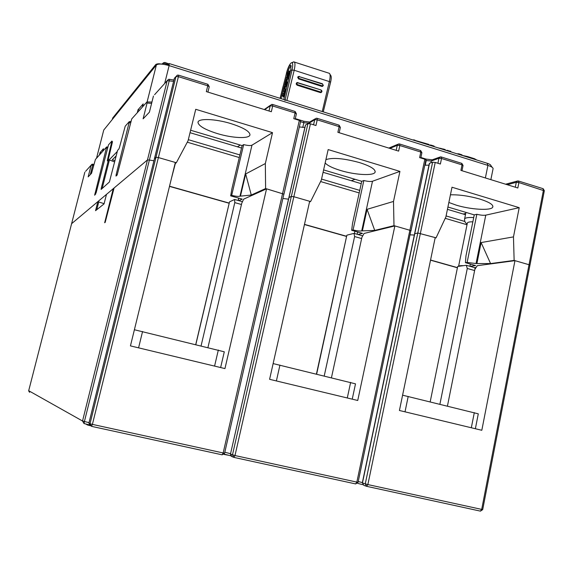 <?xml version="1.0" encoding="UTF-8"?>
<svg xmlns="http://www.w3.org/2000/svg" width="573" height="573" viewBox="0 0 573 573"><rect width="100%" height="100%" fill="white"/><g stroke="black" fill="none" stroke-linecap="round" stroke-linejoin="round"><path stroke-width="0.86" d="M284.989 100.562L292.065 69.885C293.125 64.556 292.832 62.228 291.199 62.908L291.005 63.051C289.286 64.821 287.768 68.166 286.436 73.093L286.636 72.656C288.226 67.256 289.651 64.828 290.905 65.379L290.712 70.164L283.843 99.509M280.111 98.334L286.636 72.649L287.553 72.75M285.046 91.114L284.344 90.906L283.714 93.206L282.281 93.972L281.909 95.469L283.334 94.717L282.833 96.73L283.485 96.973L285.046 91.114L284.588 90.778L285.01 90.921M282.324 95.598L283.255 95.039M284.509 89.03L286.486 85.327L286.658 84.324L286.242 84.202L286.658 84.324M285.333 88.93L285.146 90.391L282.976 91.186L285.297 90.104M284.516 86.824L284.996 86.48M286.572 82.046L287.231 79.382L288.104 78.823L288.355 77.541L287.94 77.419M285.075 84.532L286.171 83.644M285.089 84.539L284.666 84.403L284.466 85.176M287.266 82.197L286.457 82.111L286.07 83.407L286.98 83.343L287.266 82.197L286.815 82.054L286.529 83.2L286.98 83.343M286.421 83.722L286.077 83.615L286.529 83.2M286.486 77.248L284.666 84.403L285.726 83.816L287.231 79.382M284.086 86.666L283.248 89.954M282.955 91.107L281.035 98.628M287.789 77.298L288.957 75.392L289.508 71.167L290.575 70.737M287.488 77.197L289.258 72.234L289.15 71.052L288.305 71.539L287.331 73.487L286.686 77.663L287.102 75.679L287.467 75.801L288.219 73.208L288.778 72.864M286.923 77.735L287.445 77.147M323.258 111.864L330.578 82.276C331.466 78.429 331.459 76.08 330.557 75.221M322.248 111.549L329.396 81.445L330.578 82.276M292.302 62.98L293.226 62.092L291.772 62.672M291.156 66.389C290.139 66.239 289.014 68.194 287.768 72.248M293.226 62.092L293.713 61.855C295.181 61.905 295.353 64.67 294.221 70.128L290.712 70.164M294.221 70.128L286.901 100.461M293.713 61.855L329.382 73.337C330.399 74.275 330.399 76.975 329.396 81.445M297.466 84.618L297.201 85.162C295.912 84.188 295.919 83.307 297.229 82.519L320.995 89.954L297.867 82.927C296.678 83.149 296.542 83.715 297.466 84.618L320.644 92.002L320.379 92.54L297.136 85.205L320.307 92.582L321.295 92.475M321.045 90.319L321.661 91.422L320.644 92.002M298.34 77.283L299.364 76.703L322.52 84.131L323.129 85.234L322.119 85.814L298.963 78.394L298.34 77.283L297.752 77.24L298.698 78.938L298.963 78.394M320.995 89.954C322.277 90.935 322.262 91.816 320.944 92.59L320.307 92.582M323.129 85.234L322.434 86.394L321.854 86.351L322.119 85.814M322.52 84.131L323.408 85.463M321.775 86.394L298.698 78.938L321.775 86.394L322.778 86.279M299.364 76.703L322.47 83.773M298.633 78.988L297.681 77.283L298.261 76.488M297.136 85.205L296.162 84.03L296.778 82.705M286.815 82.054L287.231 82.054M286.235 80.027L285.827 79.898L286.514 79.497L285.777 82.498L285.032 82.913M286.163 78.408L287.918 77.405L287.653 78.68L286.901 79.275M284.845 89.961L285.075 88.722L283.993 89.309L286.221 84.188L284.487 85.155L284.093 86.688L285.196 86.079L283.126 90.362L282.976 91.193L283.391 91.322M284.595 90.964L282.869 96.93M287.474 77.205L288.735 72.592L287.875 73.1L287.102 75.679M284.093 86.688L284.509 86.824M299.328 76.345L297.681 77.283M402.59 395.184L478.29 413.835L475.368 428.733M273.135 363.583L355.504 383.846L352.237 399.159M134.397 329.747L224.287 351.808M104.1 203.702L97.847 201.639L95.548 210.685L104.042 203.916L106.456 194.405L113.261 188.682L113.862 188.854M96.773 209.704L98.764 201.889M97.847 201.639L71.604 223.692L28.693 390.714L82.533 421.012L147.469 159.931L149.381 160.053L147.469 159.931L114.077 187.994L105.188 222.374L104.666 222.732L113.261 188.682M169.587 79.396L149.381 160.053L153.915 160.777L149.381 160.053L84.417 421.513L84.081 423.562L89.159 424.794L84.081 423.562M175.044 163.685L176.341 162.739L188.073 140.714L195.737 109.3L272.512 132.649L265.335 163.556L265.607 188.553L283.95 194.175L266.552 188.825L224.953 368.589L130.443 345.891L175.345 162.453L158.392 157.554L155.978 157.31L154.459 158.657M169.493 186.383L229.1 203.236M195.744 344.509L229.522 201.846L195.844 344.531M241.455 204.504L234.794 202.613L234.636 199.476L229.522 201.846M234.636 199.476L242.465 201.696M266.552 188.825L243.64 199.16L241.749 203.25L207.949 347.489M224.595 453.171L283.85 194.268M282.962 198.487L288.52 199.175L282.962 198.487M288.971 197.57L291.335 196.432L288.914 197.449L230.475 454.06M394.869 225.927L357.738 400.484L269.596 379.312L309.671 201.295L293.849 196.718L291.335 196.432L293.849 196.718L310.602 201.56L321.324 180.101L328.164 149.574L399.925 171.391L393.508 201.438L393.988 225.669L409.874 230.267L394.869 225.927L364.063 233.455L361.9 237.329L331.452 377.686M304.442 224.537L346.579 236.448M346.83 235.302L316.654 374.069M361.635 238.547L354.601 236.556L354.007 233.383L347.08 235.116M354.007 233.383L362.716 235.854M410.991 230.826L425.904 159.931L424.837 159.222L409.874 230.267L410.977 230.869L409.874 230.267L356.836 482.172L355.647 483.927L234.006 457.412L355.654 483.927M410.146 234.837L414.315 235.045L410.146 234.837M414.58 233.784L417.81 232.982L414.58 233.784M514.962 260.651L481.814 430.28L399.424 410.49L435.201 237.587L417.81 232.982L436.067 237.838L445.88 216.916L451.997 187.228L519.21 207.67L513.472 236.893L514.131 260.414L529.029 264.719L514.962 260.651L477.266 265.693L474.867 269.36L447.441 406.049M430.524 260.178L457.412 267.777M474.623 270.549L467.281 268.472L466.3 265.278L457.677 266.466L430.187 401.831M466.3 265.278L474.688 267.663L476.099 267.476M529.946 265.149L544.314 190.809L518.902 182.565L517.834 187.994L460.9 170.382L462.031 164.874L441.532 158.499L440.379 164.028L435.215 162.431L367.866 484.579L362.458 482.967L429.528 163.298L432.629 162.202L365.259 483.92L366.62 486.319L367.866 484.579L482.695 509.619L529.925 265.235L529.029 264.719L529.667 265.313M324.232 375.924L354.601 236.556M229.164 455.363L223.928 454.403M201.094 345.813L234.794 202.613M467.281 268.472L439.906 404.201M474.688 267.663L475.11 268.988M89.803 425.46L90.333 425.703M89.775 425.581L87.49 424.98L87.626 424.407M85.621 423.92L87.49 424.98M472.854 221.823C469.767 221.787 467.948 222.123 467.403 222.847L467.303 223.32M469.917 266.302L470.361 264.089M470.032 266.338L475.626 265.586L465.412 262.678L467.124 262.434L476.843 214.288C480.604 215.204 483.576 215.491 485.775 215.147L519.21 207.67M130.343 121.848L129.362 121.555L125.215 126.189L119.463 147.426L118.855 149.059L117.608 150.341L109.4 181.992L101.113 189.427L101.285 188.116L102.195 188.374L109.4 159.996L108.49 159.738L101.285 188.116M93.514 165.547L92.676 165.311L92.833 164.207L92.045 164.222L91.157 165.146L88.156 176.864L91.537 173.29L95.419 159.459L106.65 146.917L94.652 195.221L96.121 192.822L108.498 144.854L111.936 141.015L107.473 159.853L107.359 160.898L108.49 159.738M114.679 161.93L109.4 159.996M463.514 265.664C460.706 265.543 459.066 265.757 458.586 266.295L458.55 266.345M457.44 267.62L430.559 260.02M435.108 238.031L436.067 237.838M410.805 230.962L358.061 482.373L234.987 455.542L230.389 454.067L231.428 456.402M393.988 225.669L374.728 230.396L361.706 230.912C359.865 231.213 356.986 230.89 353.061 229.938L363.848 180.524C367.744 181.476 370.624 181.72 372.493 181.247L399.925 171.391M323.602 169.916L361.742 181.297L352.531 223.413L351.672 230.296L353.061 229.938M351.672 230.296L362.53 233.39L357.975 234.507M346.615 236.284L304.478 224.372M309.527 201.954L310.602 201.56M265.607 188.553L251.282 195.042L239.987 196.188C238.533 196.625 235.768 196.353 231.685 195.364L243.661 144.611C247.715 145.606 250.48 145.793 251.97 145.177L272.512 132.649M190.63 130.236L242.1 145.599L231.886 188.832L230.668 195.851L231.685 195.364M230.668 195.851L242.229 199.139L238.855 200.672M229.136 203.071L169.529 186.218M175.359 163.455L171.42 178.489M176.341 162.739L158.392 157.554L155.978 157.31L154.452 158.614L88.901 423.132L90.563 425.811M169.536 79.325L168.462 79.375L167.18 80.707L147.469 159.931L71.604 223.692L84.847 172.158L71.604 223.692M514.131 260.414L490.581 263.58L476.063 263.537L467.124 262.434M129.362 121.555L116.14 174.715L115.99 176.069L117.143 175.044L131.726 118.912L146.924 101.98L147.068 103.04L143.114 118.833L149.41 112.179L153.442 96.056M106.65 146.917L107.523 147.168M231.005 123.632C243.289 127.607 249.613 131.31 249.978 134.734C249.849 138.995 232.595 138.272 217.31 133.566C205.263 129.763 198.831 126.089 198 122.536C197.492 118.181 215.04 118.654 231.005 123.632M242.1 145.599L243.661 144.611M300.539 121.347L299.342 120.387L293.77 118.668L295.088 112.953L272.676 105.984L271.337 111.728L206.33 91.608L207.741 85.785L178.396 76.66L175.983 76.531L89.997 423.755L92.403 424.378L178.396 76.66L178.489 75.149L177.293 75.17L174.335 78.444M424.837 159.222L419.629 157.611L420.804 152.053L399.839 145.528L398.636 151.114L337.869 132.313L339.137 126.654L317.234 119.843L315.945 125.53L310.43 123.818L307.923 123.632L232.466 454.89L233.891 457.383L234.987 455.542L310.43 123.818M299.335 126.948L304.886 127.442M233.433 457.197L231.879 456.581L230.461 454.11L305.452 125.308M305.516 125.014L307.923 123.632M424.794 165.203L428.976 165.167M435.215 162.431L432.629 162.202M325.908 159.631C332.698 157.367 343.9 158.356 359.536 162.596C370.373 166.084 375.566 169.264 375.114 172.122C374.011 176.033 355.281 175.037 340.498 170.475C332.512 168.025 327.398 165.511 325.163 162.947M450.428 194.82C459.317 194.598 469.137 196.016 479.888 199.082C489.478 202.162 493.747 204.89 492.687 207.276C490.717 210.843 470.476 209.56 456.194 205.134L448.852 202.47M238.812 198.172L238.261 200.507M490.581 263.58L481.112 242.565L476.929 263.415M481.112 242.565L513.472 236.893M374.728 230.396L367.057 209.331L362.415 230.733M367.057 209.331L393.508 201.438M251.282 195.042L245.674 173.956L240.51 195.945M245.674 173.956L265.335 163.556M361.742 181.297L363.848 180.524M238.697 198.136L238.146 200.471M447.921 207.018L474.258 214.875L465.964 255.916L465.412 262.678M474.258 214.875L476.843 214.288M357.616 231.993L357.122 234.264M354.895 231.22L354.401 233.49M465.484 214.71L447.441 209.338M467.016 224.759L445.221 218.327M241.527 148.035L190.028 132.7M239.278 157.546L187.285 142.204M361.219 183.668L323.065 172.308M359.192 192.936L320.601 181.548M476.786 160.01L474.415 158.7L467.489 156.522L462.031 155.383M456.968 153.793L459.152 153.908L462.017 154.86L461.917 155.347M169.085 64.756L163.463 63.166L164.816 62.436L169.193 63.968M490.853 179.65L493.102 168.591C492.945 167.545 491.219 166.485 487.91 165.404L169.128 65.609L169.207 63.56L487.1 163.248C489.521 164.036 490.789 164.816 490.911 165.59L492.193 167.345M106.227 148.6L108.046 146.581M128.889 123.46L131.231 120.86M112.509 141.638L108.147 160.089M109.099 159.91L117.322 151.465M142.441 106.95L143.207 103.892L138.021 109.737L137.269 112.723M164.68 83.479L169.128 65.609C162.582 63.768 158.327 63.567 156.379 64.993L103.749 130.05L96.529 158.22M102.803 151.215L103.434 148.729L100.031 152.568L99.408 155.004M115.001 160.641L112.251 159.853L116.212 155.863M101.271 152.919L100.031 152.568M139.54 110.188L138.021 109.737M437.944 147.827L444.927 149.446L445.214 150.112M429.091 145.055L431.204 145.141L434.126 146.115L434.026 146.602M413.09 139.855L428.633 144.332L428.926 145.005M445.923 150.312L450.543 151.208L450.829 151.866M294.193 70.257L329.36 81.588M297.831 82.562L297.867 82.927M286.4 83.436L286.829 83.572M284.681 84.403L285.089 84.532M287.524 78.916L287.947 79.053M287.653 78.68L288.104 78.823M287.925 77.591L288.377 77.735M284.709 90.248L285.146 90.384M285.103 88.93L285.555 89.073M285.533 86.344L285.92 86.466M286.034 85.184L286.486 85.327M286.228 84.403L286.679 84.546M283.048 96.837L283.477 96.973M283.205 96.536L283.664 96.679M287.603 73.681L287.968 73.802M288.513 75.249L288.957 75.392M289.258 72.234L289.702 72.377M471.321 427.766L474.308 412.617M408.191 396.452L405.018 411.837M347.288 397.97L350.633 382.377M279.939 365.094L276.387 380.945M214.581 366.097L218.327 350.024M142.562 331.502L138.58 347.847M518.658 181.075L542.918 188.624L543.44 190.193L481.685 509.454L480.367 511.116L366.741 486.348M362.759 484.686L357.581 483.325L362.766 484.694M230.733 455.786L224.193 454.145L230.733 455.786M222.145 454.819L91.601 426.362L222.152 454.826L224.666 453.214L223.162 452.957L222.152 454.826M175.596 76.954L174.378 78.279L88.915 423.153L89.997 423.755L91.487 426.333L92.403 424.378L223.162 452.957L299.342 120.387M362.458 482.967L363.812 485.352L362.458 482.967M362.365 482.616L358.247 481.499M357.91 482.316L355.711 483.941M230.475 453.68L224.888 452.255M28.657 390.929L29.631 392.333M84.002 423.54L82.533 421.012L89.023 422.652M351.299 180.717L355.038 179.299M237.437 146.817L240.237 145.041M464.545 219.466L464.646 218.807C465.52 217.704 468.542 217.296 473.713 217.575M463.17 214.023L465.742 213.421M92.862 164.236L93.786 164.494L92.855 164.207M485.775 215.147L476.063 263.537M372.493 181.247L361.706 230.912M251.97 145.177L239.987 196.188M515.313 187.213L516.28 182.314L507.277 184.728M396.194 150.355L397.275 145.32L389.884 148.407M268.988 110.997L270.198 105.819L264.662 109.658M437.908 163.262L438.947 158.27L431.276 161.013L430.903 162.811M425.238 165.253L426.219 160.569L425.796 160.433M313.56 124.792L314.727 119.657L308.661 123.517M302.766 127.471L303.848 122.729L300.539 121.705M315.121 118.862L310.136 121.741L308.754 123.095L303.848 122.729L303.719 121.218L295.296 118.611M439.699 157.145L432.679 159.659L431.276 161.013L426.219 160.569L425.889 159.036L420.883 157.489M518.279 181.018L518.902 182.565L516.28 182.314L517.691 180.953L518.279 181.018M441.375 157.009L461.637 163.319L462.031 164.874L463.034 165.561L461.981 170.711M440.365 156.902L438.947 158.27L441.532 158.499L441.167 156.945L440.365 156.902L441.045 156.966M270.198 105.819L272.676 105.984L272.598 104.451L271.573 104.444L270.198 105.819M272.598 104.451L271.573 104.444M399.732 144.038L420.467 150.498L420.804 152.053L421.878 152.776L420.783 157.962M272.727 104.494L294.966 111.42L295.088 112.953L296.298 113.934M399.839 145.528L399.539 143.981L398.693 143.945L397.275 145.32L399.839 145.528M314.727 119.657L317.234 119.843L317.084 118.303L316.124 118.282L314.727 119.657M317.084 118.303L316.124 118.282M317.234 118.346L338.944 125.107L339.137 126.654L340.362 127.457L339.101 125.158M85.621 171.298L91.157 165.146L92.676 165.311L90.29 174.6M178.575 75.17L207.784 84.267L207.741 85.785L209.245 86.724L207.913 92.103L209.245 86.724L207.877 84.295M173.605 81.323L167.18 80.707L154.574 94.703M151.601 103.376L147.068 103.04M116.14 174.715L117.171 175.001M94.81 194.003L95.655 194.233M108.161 160.046L107.473 159.853M465.899 212.382L465.87 212.784M464.925 221.507L446.08 215.928M239.894 154.932L188.331 139.676M359.751 190.386L321.546 179.084M474.415 158.7L474.308 159.23M467.489 156.522L467.375 157.059M459.152 153.908L459.037 154.445M458.235 153.707L458.142 154.166M461.953 154.875L461.859 155.326M461.637 154.689L461.53 155.226M162.159 63.653L161.98 64.126L163.463 63.166L163.183 64.269M147.118 101.915L156.379 64.993M103.749 130.05L96.543 158.198M485.381 177.952L487.91 165.404L487.1 163.248M154.918 66.797L155.355 65.043L112.688 118.017L112.322 119.442M157.203 64.448L155.355 65.043L155.956 64.377C157.374 63.718 159.108 63.61 161.156 64.069M113.103 117.508L112.308 119.463M440.773 148.292L440.694 148.694M443.438 148.98L443.323 149.517M444.927 149.446L444.82 149.983M445.257 149.639L445.164 150.09M430.294 144.94L430.201 145.399M431.204 145.141L431.089 145.678M433.725 145.936L433.618 146.473M434.069 146.122L433.969 146.581M413.878 139.791L413.785 140.256M414.78 139.991L414.666 140.528M428.633 144.332L428.518 144.876M428.976 144.525L428.876 144.983M447.126 150.226L447.033 150.678M448.036 150.42L447.921 150.957M450.543 151.208L450.428 151.745M450.865 151.394L450.772 151.852M283.083 86.416L280.082 98.327M291.936 62.686L292.996 62.264M290.919 65.401L291.098 65.938M329.905 74.168L330.564 75.228M287.94 77.405L288.355 77.541M285.11 88.736L285.497 88.858M286.643 77.677L287.001 77.792M224.294 351.793L220.634 367.551M429.342 163.427L362.308 482.903M366.34 486.219L363.812 485.352M480.367 511.116L366.734 486.348M480.439 511.137L482.688 509.641M346.837 235.259L316.446 374.019M28.693 390.714L71.596 223.721M467.16 224.036C465.183 222.89 464.352 221.149 464.646 218.807L465.949 212.397M198 122.536L198.172 121.827M283.95 194.175L300.646 121.218M288.914 197.449L305.409 125.143M375.114 172.122L375.215 171.656M492.687 207.276L492.902 206.18M467.403 222.847L458.586 266.295M544.336 190.694L543.175 188.71M518.422 180.996L517.691 180.953M505.615 184.212L517.183 181.089M463.056 165.482L461.859 163.384M432.149 159.824L426.076 159.093M264.253 109.536L270.435 105.231M421.886 152.712L420.668 150.563M295.181 119.105L296.399 113.798L295.109 111.463M397.92 144.267L388.831 148.078M303.855 121.261L309.492 122.006M339.187 132.721L340.362 127.457M92.833 164.207L92.045 164.222M153.442 96.028L149.395 112.201M174.328 78.394L154.466 158.556M169.579 79.332L173.927 80.027M147.154 101.951L151.924 102.073M163.735 62.701L163.133 62.966"/></g></svg>

